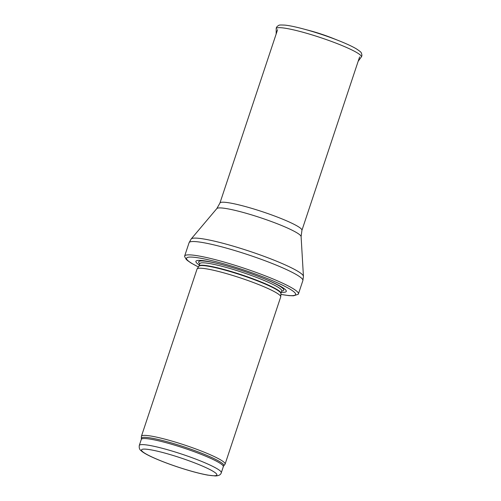 <?xml version="1.0" encoding="UTF-8"?>
<svg xmlns="http://www.w3.org/2000/svg" width="501" height="501" viewBox="0 0 501 501"><rect width="100%" height="100%" fill="white"/><g stroke="black" fill="none" stroke-linecap="round" stroke-linejoin="round"><path stroke-width="0.75" d="M141.451 438.431A43.424 5.223 -161.6 0 1 194.344 450.449A43.424 5.223 -161.6 0 1 223.772 465.817L224.98 464.302A44.094 5.304 -161.6 0 0 225.099 464.095A44.094 5.304 -161.6 0 0 195.096 448.689A44.094 5.304 -161.6 0 0 141.42 436.258A44.094 5.304 -161.6 0 0 141.388 436.496L141.307 439.402A43.211 5.198 -161.6 0 1 193.906 451.589A43.211 5.198 -161.6 0 1 223.308 466.682L221.292 472.744A43.211 5.198 -161.6 0 0 191.889 457.651A43.211 5.198 -161.6 0 0 139.291 445.464C138.996 447.819 139.51 449.485 140.825 450.468L142.178 451.633C144.357 453.248 147.651 455.065 152.066 457.094C159.274 460.394 167.873 463.713 177.861 467.045C189.616 470.921 199.567 473.608 207.721 475.117L215.305 475.95C218.774 475.844 220.766 474.779 221.292 472.744M225.099 464.095L280.71 296.918A44.094 5.304 -161.6 0 0 280.742 296.749A44.094 5.304 -161.6 0 0 250.707 281.518A44.094 5.304 -161.6 0 0 197.112 268.931A44.094 5.304 -161.6 0 0 197.031 269.087L141.42 436.258M281.324 292.283A47.62 5.73 -161.6 0 0 265.517 279.276A47.62 5.73 -161.6 0 0 253.869 274.755A47.62 5.73 -161.6 0 0 219.764 264.058A47.62 5.73 -161.6 0 0 199.323 265.004M280.873 294.419L288.996 295.628L293.492 295.797L298.158 294.331A59.963 7.214 -161.6 0 0 298.433 293.912A59.963 7.214 -161.6 0 0 257.639 272.97A59.963 7.214 -161.6 0 0 184.637 256.061A59.963 7.214 -161.6 0 0 184.612 256.562L186.24 259.399L187.474 260.533L191.031 263L198.402 266.983M332.996 38.358A26.966 3.244 -161.6 0 0 310.05 30.724L303.681 29.02A42.535 5.116 -161.6 0 1 339.114 40.806L332.996 38.358M189.841 461.089A39.679 4.772 18.4 0 1 205.16 474.572A39.679 4.772 18.4 0 1 142.553 451.614A39.679 4.772 18.4 0 1 189.841 461.089M198.872 266.263L198.96 266.087A43.211 5.198 -161.6 0 1 251.565 278.274A43.211 5.198 -161.6 0 1 280.961 293.367L280.923 293.561A43.255 5.204 -161.6 0 0 251.458 278.619A43.255 5.204 -161.6 0 0 198.872 266.263L197.112 268.931M280.961 293.367L281.769 290.943A43.211 5.198 -161.6 0 0 252.366 275.851A43.211 5.198 -161.6 0 0 199.767 263.664L199.886 263.445M220.465 264.24A44.814 5.392 -161.6 0 0 199.755 263.708M281.756 290.981A44.814 5.392 -161.6 0 0 264.847 279.001M280.879 294.369A57.496 6.92 -161.6 0 0 256.518 274.423A57.496 6.92 -161.6 0 0 195.766 257.464A57.496 6.92 -161.6 0 0 198.427 266.945M298.433 293.912L302.873 280.573A59.963 7.214 -161.6 0 0 262.073 259.631A59.963 7.214 -161.6 0 0 189.077 242.716L184.637 256.061M301.101 236.591A44.445 5.348 -161.6 0 0 270.828 221.323A44.445 5.348 -161.6 0 0 216.845 208.56L219.926 203.068A43.211 5.198 -161.6 0 1 272.525 215.248A43.211 5.198 -161.6 0 1 301.928 230.341L301.101 236.591L303.431 276.327A59.218 7.127 -161.6 0 0 263.094 255.986A59.218 7.127 -161.6 0 0 191.175 238.983L189.077 242.716M339.114 40.806C346.498 43.756 352.19 46.399 356.192 48.741C359.724 51.071 361.396 52.417 361.208 52.78C362.091 54.628 362.104 56.056 361.252 57.058A44.839 5.392 -161.6 0 0 320.508 37.594A44.839 5.392 -161.6 0 0 276.22 28.77C276.139 27.455 277.009 26.321 278.819 25.376C278.888 24.969 281.03 24.893 285.257 25.144C289.866 25.67 296.003 26.96 303.681 29.02M139.291 445.464L141.307 439.402M223.772 465.817L223.308 466.682M280.923 293.561L280.742 296.749M198.96 266.087L199.767 263.664M303.431 276.327L302.873 280.573M216.845 208.56L191.175 238.983M301.928 230.341L359.618 56.914M219.926 203.068L277.617 29.634M361.252 57.058L358.165 61.291M276.22 28.77L276.164 34.012"/></g></svg>
